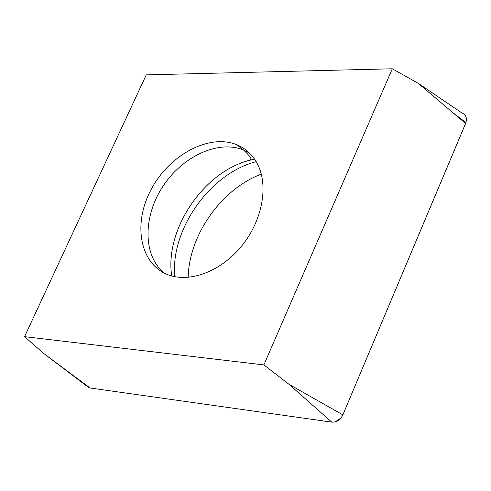 <?xml version="1.0" encoding="UTF-8"?>
<svg xmlns="http://www.w3.org/2000/svg" width="491" height="491" viewBox="0 0 491 491"><rect width="100%" height="100%" fill="white"/><g stroke="black" fill="none" stroke-linecap="round" stroke-linejoin="round"><path stroke-width="0.74" d="M258.536 166.222C268.424 188.035 261.623 221.527 241.695 245.985C221.822 270.486 191.742 282.466 170.033 275.445C140.494 266.165 132.257 225.424 150.633 190.483C168.523 155.365 208.865 133.233 236.766 144.722C246.537 148.779 253.798 155.942 258.536 166.222M146.25 74.877L24.55 336.66L263.882 364.911L392.309 68.783L146.25 74.877M24.55 336.66L43.674 353.428L90.092 387.994L88.797 387.632L86.846 386.153L88.785 387.626M392.309 68.783L418.307 83.372L461.927 112.967C466.131 114.851 467.358 118.356 465.621 123.48L342.853 414.87C340.312 419.983 336.63 422.407 331.799 422.137L90.092 387.994L331.799 422.137L289.027 384.336L342.853 414.87L465.934 122.64L452.763 112.586M263.882 364.911L289.027 384.336M188.194 277.335C188.918 235.011 221.613 188.863 261.304 174.145M340.914 418.087L335.028 421.953M465.621 123.48L418.307 83.372M256.204 161.686C210.191 173.231 170.383 229.42 174.753 276.654M171.721 275.948C164.718 230.96 201.746 174.336 246.556 161.146L254.528 159.066M249.496 153.069L243.475 149.988C218.022 139.536 181.842 156.684 162.435 187.083C142.783 217.335 143.028 256.142 164.399 273.186M43.674 353.428L88.797 387.632M254.534 159.072L246.556 161.146L250.361 159.759C252.141 159.164 249.845 155.911 243.475 149.988L236.766 144.722"/></g></svg>
